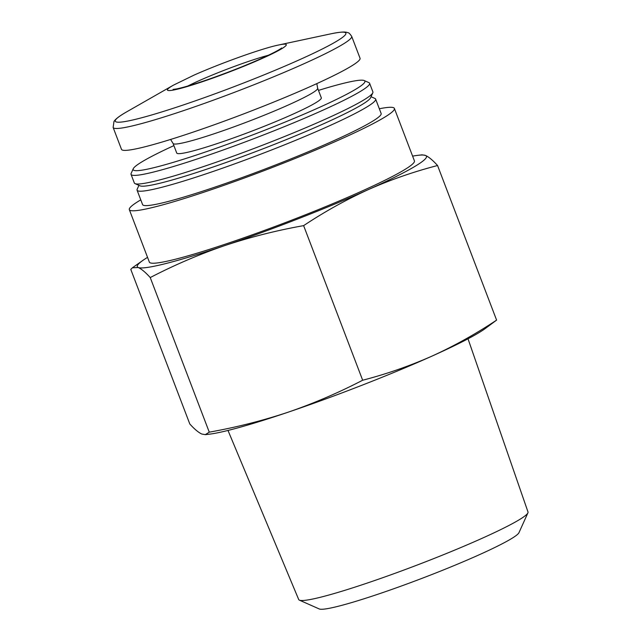 <?xml version="1.0" encoding="UTF-8"?>
<svg xmlns="http://www.w3.org/2000/svg" width="641" height="641" viewBox="0 0 641 641"><rect width="100%" height="100%" fill="white"/><g stroke="black" fill="none" stroke-linecap="round" stroke-linejoin="round"><path stroke-width="0.96" d="M147.542 257.353A154.761 12.684 -20.9 0 0 142.887 260.39A154.761 12.684 -20.9 0 0 138.216 267.497L132.399 267.802L130.772 269.38L189.8 423.973C194.479 429.158 198.486 432.515 201.819 434.037L205.304 434.638L209.262 432.154C236.305 427.355 262.626 420.688 288.242 412.163C313.761 403.381 338.568 392.733 362.662 380.233C386.459 374.064 409.535 366.035 431.914 356.148C454.181 345.996 475.742 333.985 496.599 320.115L484.476 329.105A154.761 12.684 -20.9 0 1 431.914 356.148A154.761 12.684 -20.9 0 1 288.242 412.163A154.761 12.684 -20.9 0 1 209.262 434.197L205.304 434.662M418.1 155.298L422.058 154.834L425.552 155.459A154.761 12.684 -20.9 0 0 418.1 155.298A154.761 12.684 -20.9 0 0 412.604 156.132M150.234 277.561C145.555 272.377 141.549 269.02 138.216 267.497A154.761 12.684 -20.9 0 0 224.646 245.623C199.135 254.413 174.328 265.062 150.234 277.561L209.262 432.154M425.552 155.459C428.845 156.965 432.851 160.322 437.563 165.522C413.774 171.692 390.69 179.72 368.319 189.608A154.761 12.684 -20.9 0 0 425.552 155.459M227.996 430.456L298.706 599.543A122.719 10.056 -20.9 0 0 299.379 600.144L319.242 608.95A107.255 8.79 -20.9 0 0 421.978 578.35A107.255 8.79 -20.9 0 0 518.962 532.687L527.904 512.88A122.719 10.056 -20.9 0 0 528 511.983L468.01 338.801M299.379 600.144A122.719 10.056 -20.9 0 0 416.93 565.138A122.719 10.056 -20.9 0 0 527.904 512.88M351.685 36.361A127.679 10.464 -20.9 0 1 236.136 91.679A127.679 10.464 -20.9 0 1 113.128 127.455L121.494 149.353A127.679 10.464 -20.9 0 0 244.501 113.585A127.679 10.464 -20.9 0 0 360.05 58.259L351.685 36.361C349.85 33.725 348.672 32.539 348.143 32.803C346.236 31.962 343.392 31.273 330.916 33.821A123.417 10.112 -20.9 0 1 345.162 32.507A123.417 10.112 -20.9 0 1 211.258 95.172A123.417 10.112 -20.9 0 1 126.918 111.718L173.407 85.165A63.619 5.216 -20.9 0 0 216.882 76.64A63.619 5.216 -20.9 0 0 285.91 44.333A63.619 5.216 -20.9 0 0 278.563 45.014C263.058 48.123 222.371 62.554 194.159 75.061L173.407 85.165M173.062 143.424L176.732 153.031A77.385 6.338 -20.9 0 0 251.288 131.349A77.385 6.338 -20.9 0 0 321.309 97.817L317.648 88.21A77.385 6.338 -20.9 0 1 247.618 121.742A77.385 6.338 -20.9 0 1 173.062 143.424L170.594 139.45M173.903 145.611A124.034 10.16 -20.9 0 0 133.248 168.735A124.034 10.16 -20.9 0 0 252.65 134.914A124.034 10.16 -20.9 0 0 364.2 80.542A124.034 10.16 -20.9 0 0 364.16 80.526A124.034 10.16 -20.9 0 0 318.481 90.397M133.248 168.735L131.141 173.407A127.679 10.464 -20.9 0 0 131.044 174.368A127.679 10.464 -20.9 0 0 254.052 138.592A127.679 10.464 -20.9 0 0 369.601 83.274A127.679 10.464 -20.9 0 0 368.887 82.625A127.679 10.464 -20.9 0 0 368.839 82.601M131.044 174.368L134.33 182.981A127.679 10.464 -20.9 0 0 135.043 183.63A127.679 10.464 -20.9 0 0 257.337 147.206A127.679 10.464 -20.9 0 0 372.79 92.841A127.679 10.464 -20.9 0 0 372.886 91.879L369.601 83.274M135.043 183.63L140.01 185.834A123.809 10.144 -20.9 0 0 258.603 150.507A123.809 10.144 -20.9 0 0 370.554 97.793L372.79 92.841M138.929 185.353L137.182 189.223A127.679 10.464 -20.9 0 0 137.078 190.185A127.679 10.464 -20.9 0 0 260.094 154.409A127.679 10.464 -20.9 0 0 375.634 99.091A127.679 10.464 -20.9 0 0 374.929 98.442A127.679 10.464 -20.9 0 0 374.881 98.418M137.078 190.185L142.582 204.591A127.679 10.464 -20.9 0 0 265.59 168.815A127.679 10.464 -20.9 0 0 381.139 113.497L375.634 99.091M140.78 199.856A141.869 11.626 -20.9 0 0 129.33 209.655A141.869 11.626 -20.9 0 0 266.007 169.905A141.869 11.626 -20.9 0 0 394.391 108.433A141.869 11.626 -20.9 0 0 393.558 107.696A141.869 11.626 -20.9 0 0 379.336 108.762M129.33 209.655L149.353 262.089A141.869 11.626 -20.9 0 0 286.03 222.339A141.869 11.626 -20.9 0 0 414.415 160.867L394.391 108.433M224.646 245.623A154.761 12.684 -20.9 0 0 368.319 189.608C346.044 199.76 324.482 211.77 303.626 225.632C276.591 230.44 250.27 237.106 224.646 245.623M496.599 320.115L437.563 165.522M362.662 380.233L303.626 225.632M268.435 55.238A54.653 4.479 -20.9 0 0 187.773 86.038M142.887 260.39L132.391 267.786M173.07 89.436L176.692 88.899C184.296 87.312 196.17 83.675 212.307 78.002C229.326 71.936 245.086 65.703 259.605 59.293C271.159 54.092 278.362 50.431 281.215 48.315L281.671 47.963M278.563 45.014L330.916 33.821M113.128 127.455L114.002 121.381L115.092 120.011C117.319 117.664 121.261 114.907 126.918 111.718M316.838 83.61L317.648 88.21M364.2 80.542L368.887 82.625M371.043 96.719L374.929 98.442"/></g></svg>
